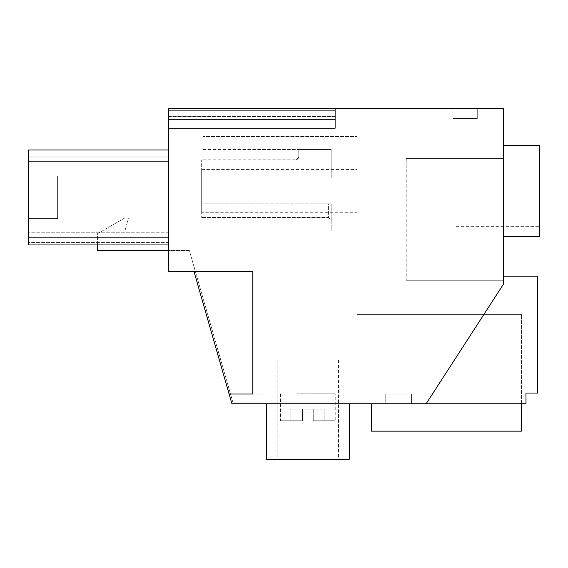 <?xml version="1.0" encoding="UTF-8"?>
<svg xmlns="http://www.w3.org/2000/svg" width="568" height="568" viewBox="0 0 568 568"><rect width="100%" height="100%" fill="white"/><g stroke="black" fill="none" stroke-linecap="round" stroke-linejoin="round"><path stroke-width="0.43" stroke-dasharray="2.84 2.13" d="M307.856 403.77L266.477 403.77L307.856 403.77M349.235 459.271L349.235 403.77L349.235 459.271L266.477 459.271L349.235 459.271L266.477 459.271L266.477 403.77L266.477 459.271M193.936 271.341L252.838 271.341L168.618 271.341L168.618 128.205L335.12 128.205L335.12 124.953L168.618 124.953L335.12 124.953L168.618 124.953L335.12 124.953L335.12 128.205L168.618 128.205L335.12 128.205L168.618 128.205L335.12 128.205L168.618 128.205L335.12 128.205L168.618 128.205L335.12 128.205L168.618 128.205L168.618 108.729L168.618 271.341L252.838 271.341L193.936 271.341L252.838 271.341L193.936 271.341L252.838 271.341L193.936 271.341L229.117 394.029L252.838 394.029L229.117 394.029L193.936 271.341L231.907 403.77L525.968 403.77L525.968 393.056L537.655 393.056L537.655 276.211L503.575 276.211L503.575 284L503.575 108.729L335.12 108.729L335.12 128.205L335.12 108.729L335.12 128.205L335.12 108.729L335.12 128.205L168.618 128.205L168.618 271.341L252.838 271.341L252.838 394.029L229.117 394.029L231.907 403.77L426.128 403.77L503.575 284L426.128 403.77L503.575 284L503.575 108.729L335.12 108.729L335.12 116.518L335.12 108.729L168.618 108.729L168.618 128.205L335.12 128.205L335.12 108.729L168.618 108.729L168.618 128.205L168.618 108.729L168.618 116.518L168.618 108.729L503.575 108.729L503.575 276.211M411.559 403.77L385.75 403.77L411.559 403.77L385.75 403.77L411.559 403.77L411.559 394.029L385.75 394.029L411.559 394.029L385.75 394.029L411.559 394.029L385.75 394.029L411.559 394.029L411.559 403.77L411.559 394.029L411.559 403.77L385.75 403.77L385.75 394.029L385.75 403.77L385.75 394.029L385.75 403.77L411.559 403.77L411.559 394.029L411.559 403.77M229.117 394.029L265.987 394.029L229.117 394.029L252.838 394.029L252.838 271.341L168.618 271.341L252.838 271.341L252.838 394.029L229.117 394.029L231.907 403.77L521.545 403.77L231.907 403.77L219.34 359.949L229.117 394.029L219.34 359.949L265.987 359.949L219.34 359.949L265.987 359.949L265.987 394.029L265.987 359.949L265.987 394.029L265.987 359.949L219.34 359.949L265.987 359.949L219.34 359.949L229.117 394.029L219.34 359.949L229.117 394.029L252.838 394.029L252.838 271.341L252.838 394.029L252.838 271.341L252.838 394.029L229.117 394.029L265.987 394.029L265.987 359.949L265.987 394.029L229.117 394.029L265.987 394.029L229.117 394.029L252.838 394.029L252.838 271.341L252.838 394.029L252.838 271.341L252.838 394.029L229.117 394.029L252.838 394.029L229.117 394.029L231.907 403.77L426.128 403.77L503.575 284L426.128 403.77M307.856 359.949L277.184 359.949L307.856 359.949M168.618 244.957L28.4 244.957L168.618 244.957L168.618 237.751L168.618 244.957L28.4 244.957L168.618 244.957L28.4 244.957L168.618 244.957L168.618 156.931L168.618 244.957L168.618 232.781L168.618 237.651L28.4 237.651L28.4 244.957L28.4 237.651L168.618 237.651L28.4 237.651L168.618 237.651L168.618 244.957L168.618 150.016L168.618 161.894L168.618 157.031L28.4 157.031L28.4 244.957L28.4 150.016L28.4 242.614L28.4 156.931L28.4 161.802L28.4 156.931L168.618 156.931L28.4 156.931L168.618 156.931L168.618 232.88L28.4 232.88L28.4 237.751L28.4 150.016L28.4 156.931L168.618 156.931L28.4 156.931L168.618 156.931L168.618 150.016L168.618 157.031L28.4 157.031L28.4 150.016L168.618 150.016L168.618 161.802L28.4 161.802L168.618 161.802L168.618 150.016L28.4 150.016L168.618 150.016L28.4 150.016L168.618 150.016L168.618 244.957L28.4 244.957L28.4 237.751L168.618 237.751L28.4 237.751L168.618 237.751L28.4 237.751L168.618 237.751L168.618 232.88L28.4 232.88L168.618 232.88L28.4 232.88L168.618 232.88L28.4 232.88L168.618 232.88L28.4 232.88L168.618 232.88L168.618 150.016L28.4 150.016L168.618 150.016M477.283 108.729L452.937 108.729L477.283 108.729L452.937 108.729L477.283 108.729L477.283 118.471L452.937 118.471L477.283 118.471L452.937 118.471L477.283 118.471L452.937 118.471L477.283 118.471L452.937 118.471L477.283 118.471L477.283 108.729L477.283 118.471L477.283 108.729L452.937 108.729L452.937 118.471L452.937 108.729L452.937 118.471L452.937 108.729L477.283 108.729L452.937 108.729L477.283 108.729L477.283 118.471L477.283 108.729M503.575 158.238L503.575 280.258L503.575 158.238L406.198 158.238L406.198 280.258L406.198 158.238L406.198 280.052L406.198 158.238L503.575 158.238L503.575 280.052L503.575 158.444L503.575 280.052L406.198 280.052L503.575 280.052L503.575 158.238L406.198 158.238L503.575 158.238M168.618 128.205L335.12 128.205L335.12 124.953L168.618 124.953L335.12 124.953L335.12 128.205L168.618 128.205L335.12 128.205L168.618 128.205L335.12 128.205L168.618 128.205L335.12 128.205L335.12 119.273L168.618 119.273L335.12 119.273L168.618 119.273L335.12 119.273L168.618 119.273L168.618 110.902L168.618 119.273L335.12 119.273L335.12 108.729L168.618 108.729L335.12 108.729L168.618 108.729L335.12 108.729L335.12 128.205L335.12 108.729M168.618 110.902L335.12 110.902L168.618 110.902M168.618 116.518L335.12 116.518L335.12 124.953L335.12 116.518L168.618 116.518M168.618 161.894L28.4 161.894L168.618 161.894M168.618 157.031L28.4 157.031L168.618 157.031M168.618 232.781L28.4 232.781L168.618 232.781M503.575 158.444L406.198 158.444L503.575 158.444M28.4 218.588L28.4 176.087L28.4 218.588L57.609 218.588L57.609 176.087L57.609 218.588L57.609 176.087L57.609 218.588L57.609 176.087L57.609 218.588L28.4 218.588L28.4 176.087L57.609 176.087L28.4 176.087L28.4 218.588L57.609 218.588L28.4 218.588L28.4 176.087L57.609 176.087L28.4 176.087L28.4 218.588L57.609 218.588L28.4 218.588M168.618 242.614L28.4 242.614L168.618 242.614M503.575 280.258L406.198 280.258L503.575 280.258M454.89 226.355L454.89 155.952L539.6 155.952L539.6 226.355L539.6 155.952L454.89 155.952L454.89 226.355L539.6 226.355L454.89 226.355M539.6 236.686L539.6 145.614L503.575 145.614L503.575 236.686L539.6 236.686M503.575 236.686L503.575 145.614M168.618 232.88L168.618 237.751L28.4 237.751L168.618 237.751L28.4 237.751L28.4 244.957L28.4 232.88L168.618 232.88M452.937 108.729L452.937 118.471L452.937 108.729M521.545 403.77L521.545 314.601L357.08 314.601L357.08 135.993L357.08 314.601L521.545 314.601L357.08 314.601L357.08 136.533L357.08 314.601L521.545 314.601L521.545 431.155L371.323 431.155L371.323 403.77M168.618 135.993L357.08 135.993L168.618 135.993M307.856 459.271L338.414 459.271L307.856 459.271M385.75 403.77L385.75 394.029L385.75 403.77M503.575 280.052L406.198 280.052L503.575 280.052M168.618 124.953L335.12 124.953L168.618 124.953M168.618 161.802L28.4 161.802M28.4 176.087L57.609 176.087L28.4 176.087M331.179 220.064L331.179 203.876L331.179 220.064L328.588 217.473L331.179 220.064M328.588 203.876L201.675 203.876L201.675 217.473L201.675 203.876L331.179 203.876L331.179 216.827L331.179 203.876L201.675 203.876L201.675 159.842L201.675 203.876L328.588 203.876L328.588 217.473L201.675 217.473L328.588 217.473L328.588 203.876M97.419 244.957L97.419 233.746L124.491 218.119L128.375 218.119L124.903 231.069L331.179 231.069L331.179 216.827L331.179 231.069L124.903 231.069L128.375 218.119L124.491 218.119L97.419 233.746L97.419 250.495L189.357 250.495L233.065 402.925L371.323 402.925L233.065 402.925L189.357 250.495L168.618 250.495M201.675 212.297L201.675 169.555L201.675 212.297L357.08 212.297L357.08 169.555L357.08 212.297M331.179 177.976L201.675 177.976L331.179 177.976L331.179 149.483L331.179 177.976L331.179 149.483L298.803 149.483L331.179 149.483L331.179 159.956L295.949 159.956L331.179 159.956L331.179 177.976L201.675 177.976L331.179 177.976M202.968 149.483L331.179 149.483L202.968 149.483L202.968 136.533L357.08 136.533L202.968 136.533L202.968 149.483M201.675 169.555L357.08 169.555M298.803 157.095L298.803 149.483L298.803 157.095L295.949 159.956L298.803 157.095M297.405 393.837L335.219 393.837L297.405 393.837M318.307 420.746L335.219 420.746L313.238 420.746L324.846 420.746L324.846 409.059L302.474 409.059L302.474 420.746L280.493 420.746L302.474 420.746L302.474 409.059L313.238 409.059L313.238 420.746L324.846 420.746L324.846 409.059L313.238 409.059L313.238 420.746L313.238 409.059L302.474 409.059L302.474 420.746L302.474 409.059L302.474 420.746L280.493 420.746L302.474 420.746L302.474 409.059L313.238 409.059L313.238 420.746L313.238 409.059L313.238 420.746L335.219 420.746L335.219 393.837M290.866 420.746L302.474 420.746L302.474 409.059L302.474 420.746L280.493 420.746L302.474 420.746L302.474 409.059L302.474 420.746L302.474 409.059L324.846 409.059L302.474 409.059L302.474 420.746L290.866 420.746L290.866 409.059L302.474 409.059L290.866 409.059L302.474 409.059L290.866 409.059L302.474 409.059L290.866 409.059L290.866 420.746L302.474 420.746L290.866 420.746L290.866 409.059L290.866 420.746L302.474 420.746L290.866 420.746L290.866 409.059L290.866 420.746M313.238 420.746L324.846 420.746L324.846 409.059L324.846 420.746L324.846 409.059L313.238 409.059L313.238 420.746L324.846 420.746L324.846 409.059L313.238 409.059L313.238 420.746L313.238 409.059L313.238 420.746L324.846 420.746L313.238 420.746L313.238 409.059L313.238 420.746M277.184 359.949L277.184 459.271M338.528 359.949L338.528 459.271M298.803 156.995L297.951 159.026L295.949 159.842L201.675 159.842M280.493 393.837L280.493 420.746"/><path stroke-width="0.85" d="M503.575 145.614L539.6 145.614L539.6 236.686L503.575 236.686M426.128 403.77L503.575 284L503.575 108.729L335.12 108.729L335.12 128.205L168.618 128.205L168.618 271.341L252.838 271.341L252.838 394.029L229.117 394.029L231.907 403.77L525.968 403.77L525.968 393.056L537.655 393.056L537.655 276.211L503.575 276.211M168.618 128.205L168.618 108.729L335.12 108.729M193.936 271.341L229.117 394.029M266.477 403.77L266.477 459.271L349.235 459.271L349.235 403.77M168.618 110.902L335.12 110.902M168.618 119.273L335.12 119.273M168.618 150.016L28.4 150.016L28.4 244.957L168.618 244.957M168.618 161.802L28.4 161.802M168.618 250.495L97.419 250.495L97.419 244.957M371.323 403.77L371.323 431.155L521.545 431.155L521.545 403.77"/></g></svg>
